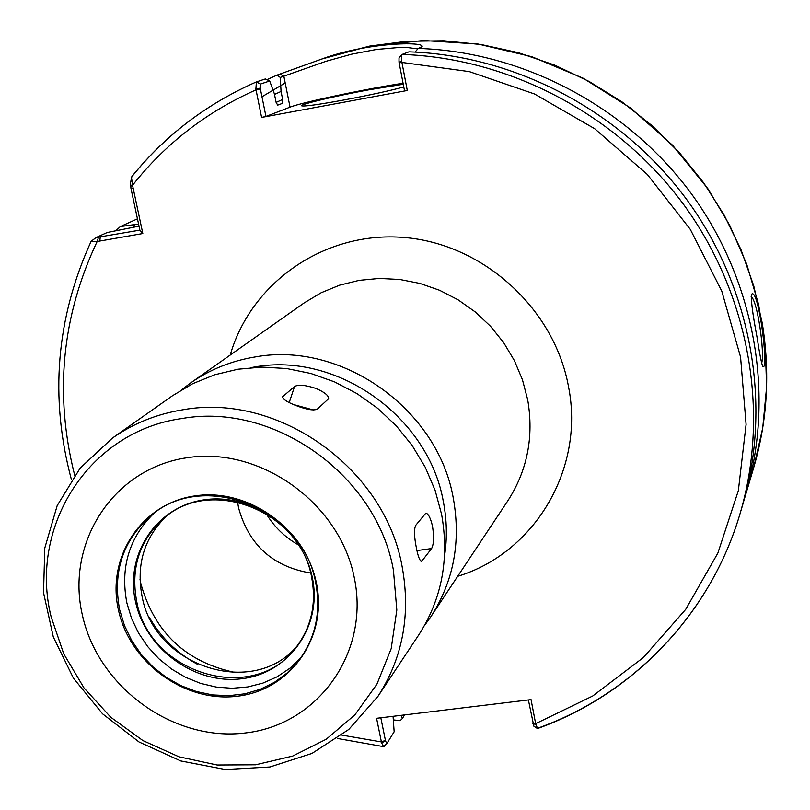 <?xml version="1.0" encoding="UTF-8"?>
<svg xmlns="http://www.w3.org/2000/svg" width="810" height="810" viewBox="0 0 810 810"><rect width="100%" height="100%" fill="white"/><g stroke="black" fill="none" stroke-linecap="round" stroke-linejoin="round"><path stroke-width="1.21" d="M96.046 237.583L91.105 241.36L97.149 241.512L142.823 233.533L132.536 185.298L131.524 177.633L132.232 176.205C165.493 135.179 206.884 103.741 256.406 81.911L255.879 89.08L261.61 117.43L407.298 90.487L401.77 61.651L401.699 54.594L408.939 51.84C515.646 55.303 621.938 111.395 687.123 200.09C751.984 289.059 772.102 405.142 742.659 504.883L740.148 513.358C769.925 412.401 749.503 294.83 683.762 204.677C617.676 114.807 509.966 57.956 401.912 54.422M537.648 728.504L535.805 724.434L531.056 699.627L376.579 718.298L381.55 742.679L383.586 746.648L386.836 743.539M149.354 617.392C160.998 637.652 177.117 653.316 197.68 664.403M140.008 579.373L140.869 583.726C154.548 632.742 186.239 662.398 235.953 672.695M237.563 501.957L238.565 507.829C248.802 544.938 272.818 566.666 310.625 573.024M115.83 230.668L120.336 226.567L137.457 218.842M138.561 224.036L120.336 226.567M130.572 182.807L130.947 188.315L139.867 230.141L96.066 237.553L107.244 232.49L139.016 226.152M393.387 719.898L400.13 720.687L402.378 718.49L401.112 715.331M134.561 224.745L133.225 227.225M744.289 499.183L746.01 493.553C774.978 395.442 755.234 281.364 691.558 193.975C627.537 106.859 523.138 51.799 418.254 48.418L422.04 46.707C425.452 41.33 366.788 42.282 321.904 58.998L276.99 75.127L266.895 79.694M756.965 336.818C759.638 354.041 761.582 363.953 762.807 366.535C769.247 371.861 758.575 286.649 751.599 294.273C750.769 299.417 752.561 313.602 756.965 336.818M139.867 230.141L142.823 233.533M255.879 89.08L260.223 88.118L260.405 84.078L269.69 80.98L265.305 78.965L256.436 81.891C206.773 103.771 165.25 135.31 131.888 176.489M269.69 80.98L274.387 93.859L276.007 101.908L277.627 105.168L282.518 103.326L282.66 99.458L281.06 91.479L274.499 94.405M281.06 91.479L280.29 77.436L326.025 61.297L351.722 54.159L376.64 49.43L398.814 47.496L407.248 47.527L417.839 48.873M276.99 75.127L280.29 77.436M415.044 52.083L418.254 48.418M399.026 57.956L398.996 62.026L401.77 61.651M398.996 62.026L404.524 90.811L407.298 90.487M260.223 88.118L265.953 116.438L261.61 117.43M393.063 716.303L394.156 731.774L386.907 743.479L385.57 741.14L381.55 742.679M404.585 714.916L402.378 718.49M528.393 699.951L533.861 726.165M385.57 741.14L380.832 717.792M535.805 724.434L532.929 723.684M403.785 86.964C389.387 90.852 369.39 95.195 343.804 100.015C318.138 104.682 304.074 106.606 301.603 105.796C299.427 104.49 335.38 95.985 368.671 89.859L403.258 84.26M265.953 116.438L290.051 107.153C301.3 102.516 367.71 88.513 403.076 83.268M751.143 296.713C757.38 300.024 764.974 353.14 761.633 363.194M155.297 407.865L112.408 438.089L80.17 468.119L57.196 505.592L44.793 548.016L43.527 592.707L53.298 636.933L73.396 678.102L102.566 713.823L139.067 742L180.792 760.954L225.271 769.5L269.912 766.999L311.982 753.432L348.816 729.435L377.946 696.357C402.783 657.862 410.852 614.679 402.165 566.797C384.993 468.403 278.296 392.394 183.06 409.749C156.938 413.95 133.387 423.387 112.408 438.089M295.984 405.537C287.236 402.155 282.781 399.229 282.609 396.748L294.557 386.502C298.363 384.385 305.492 385.033 315.951 388.435C324.466 392.121 328.698 395.523 328.647 398.662L317.348 409.101C313.733 410.802 306.615 409.617 295.984 405.537M293.493 404.534L313.46 409.981M416.38 547.894C414.173 536.807 413.93 529.305 415.672 525.386L425.807 513.145C428.368 513.672 430.616 518.086 432.54 526.378C434.099 537.172 433.775 544.563 431.568 548.552L421.585 561.472C419.742 560.844 418.011 556.308 416.38 547.894M354.365 578.087C339.866 503.01 260.03 445.966 186.776 457.782C113.268 468.494 65.519 542.791 82.347 614.972C98.121 687.326 173.431 742.041 245.46 732.959C317.692 724.97 369.957 653.012 354.365 578.087M316.426 583.23C305.745 528.869 248.103 487.579 194.896 495.902C141.517 503.415 106.323 557.27 118.462 610.082C129.823 663.005 185.065 703.05 237.613 696.185C290.324 690.11 327.918 637.49 316.426 583.23M119.627 609.687L124.467 625.563L131.757 640.629L141.304 654.51L152.857 666.832L166.111 677.271L180.731 685.574L196.324 691.507L212.503 694.919L228.835 695.689L244.883 693.816L260.243 689.31L274.479 682.293L287.216 672.928L298.09 661.466C315.323 638.847 321.205 612.714 315.748 583.089C303.396 508.295 201.913 468.595 149.506 516.942C122.563 541.444 112.6 572.366 119.627 609.687M153.131 514.056C128.922 538.275 120.174 567.921 126.886 602.994L131.544 618.415L138.55 633.066L147.703 646.603L158.77 658.682L171.497 669.009L185.551 677.312L200.586 683.387L216.23 687.072L232.085 688.277L247.759 686.951L262.855 683.124L276.979 676.876L289.767 668.351L300.875 657.76M312.356 577.722C302.808 529.254 251.475 492.48 203.998 499.861C156.36 506.533 124.78 554.587 135.553 601.81C145.638 649.134 195.068 684.926 242.028 678.699C289.13 673.181 322.623 626.1 312.356 577.722M136.708 601.425C149.374 673.839 253.135 705.226 295.407 648.213C311.182 627.902 316.609 604.351 311.688 577.591C300.621 510.573 209.425 475.399 162.83 519.261C139.249 541.09 130.542 568.478 136.708 601.425M165.503 517.063C143.937 538.68 136.131 565.137 142.084 596.433C154.437 666.802 254.056 698.969 297.523 645.479M377.946 696.357L418.628 635.111C441.855 599.096 449.509 558.839 441.592 514.34L435.102 490.303L425.23 467.198L412.168 445.52L396.201 425.746L377.662 408.311L356.967 393.599L334.57 381.905L310.949 373.501L286.618 368.53L262.116 367.092L237.958 369.208L214.65 374.787L192.689 383.697L172.51 395.725L155.54 407.683M190.502 383.039L304.195 302.899L321.195 292.734L339.643 285.16L359.164 280.351L379.343 278.438L399.765 279.47L419.995 283.439L439.607 290.284L458.156 299.852L475.267 311.951L490.556 326.319L503.688 342.66L514.401 360.612L522.46 379.779L527.695 399.755C534.003 436.803 527.361 470.519 507.759 500.904L430.809 616.774C453.549 581.519 461.072 542.143 453.377 498.646C438.19 409.293 341.79 340.828 255.018 356.967C231.225 360.895 209.709 369.583 190.502 383.039L181.764 389.691M457.68 576.305C534.144 553.189 584.931 469.486 568.559 386.907C554.475 308.509 483.074 243.729 404.008 237.482C324.901 230.789 251.1 282.244 230.212 355.053M98.476 237.381L97.149 241.512C61.712 316.447 54.219 394.359 74.672 475.237M341.86 735.115L381.378 741.93L385.408 740.37M532.788 722.905L535.653 723.664L592.717 696.003L643.413 657.507L685.736 609.333L717.873 553.058L738.345 490.647L746.091 424.44L740.563 357.007L721.761 291.063L690.282 229.351L647.342 174.474L594.682 128.719L534.509 93.98L469.344 71.624L401.912 62.431L399.148 62.805M260.385 88.887L256.021 89.849C206.489 111.922 165.331 143.745 132.536 185.298L130.602 186.34M266.166 513.631C274.124 526.794 284.786 537.172 298.171 544.755M279.602 523.422L288.006 531.593M444.528 556.106C447.282 538.245 446.917 520.202 443.404 501.967C428.865 416.907 337.142 351.722 254.502 367.001L250.766 367.639M746.01 493.553L753.685 467.674C767.465 420.765 770.3 372.458 762.18 322.775L753.735 285.829L741.069 249.865L724.332 215.389L703.738 182.898L679.56 152.857L652.141 125.692L621.878 101.787L589.174 81.486L554.526 65.043L518.42 52.691L481.363 44.57L443.87 40.763L406.478 41.29L369.684 46.089L321.904 58.988M133.164 188.163L130.947 188.315M100.227 237.097L99.853 241.056M282.66 99.458L276.119 102.404M290.051 107.153L283.854 76.241L280.068 74.105M537.931 728.149C632.802 694.241 710.562 614.223 740.127 513.418M260.405 84.078L256.486 81.871M285.211 82.984L261.974 96.765M283.176 395.887L282.639 397.477M294.557 386.502L289.21 402.57M422.648 560.793L420.744 561.057M431.568 548.552L416.937 550.567M393.437 570.25C376.782 475.267 273.82 401.882 181.855 418.547C88.908 431.234 28.623 526.692 51.111 616.764L63.757 653.883L83.987 687.923L110.818 717.296L142.985 740.624L178.98 756.803L217.12 765.015L255.616 764.802L292.602 756.105L326.258 739.226L354.861 714.886L376.913 684.207L391.179 648.658L396.819 610.011L393.437 570.25M424.399 625.695L430.809 616.774M130.521 183.07L131.524 177.633M96.066 237.553L91.196 241.238M91.105 241.36C56.092 318.259 49.542 397.74 71.462 479.814M337.365 738.457L383.586 746.648M401.699 54.594L398.915 58.047M537.577 728.534C632.65 694.555 710.572 614.314 740.148 513.358M384.122 746.476L386.907 743.479M537.263 728.413L533.78 726.114M753.685 467.674L762.726 427.933L766.614 387.008L765.237 345.587L758.565 304.358L746.658 264.009L729.678 225.251L707.91 188.74L672.583 145.233L630.585 108.024L583.21 78.236L531.897 56.72L478.143 44.044L423.549 40.5L369.735 46.079L330.591 56.153"/></g></svg>
